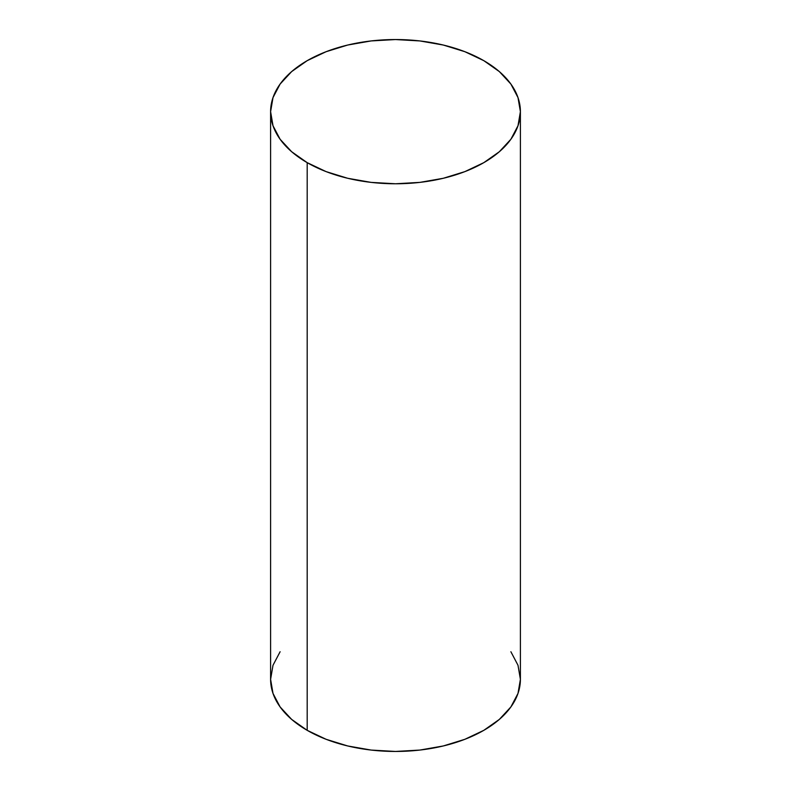 <?xml version="1.0" encoding="UTF-8"?>
<svg xmlns="http://www.w3.org/2000/svg" width="791" height="791" viewBox="0 0 791 791"><rect width="100%" height="100%" fill="white"/><g stroke="black" fill="none" stroke-linecap="round" stroke-linejoin="round"><path stroke-width="1.19" d="M280.113 651.744L273.004 665.271L270.601 679.34L273.004 693.41L280.113 706.936L291.652 719.405L307.185 730.33L307.185 162.649A124.899 72.11 180 0 1 270.601 111.66A124.899 72.11 180 0 1 347.704 45.038A124.899 72.11 180 0 1 483.815 60.67L464.89 51.702L443.296 45.038L419.863 40.934L395.5 39.55L371.137 40.934L347.704 45.038L326.11 51.702L307.185 60.67L291.652 71.595L280.113 84.064L273.004 97.59L270.601 111.66L273.004 125.729L280.113 139.256L291.652 151.724L307.185 162.649L326.11 171.617L347.704 178.282L371.137 182.385L395.5 183.769L419.863 182.385L443.296 178.282L464.89 171.617L483.815 162.649L499.348 151.724L510.887 139.256L517.996 125.729L520.399 111.66L517.996 97.59L510.887 84.064L499.348 71.595L483.815 60.67A124.899 72.11 180 0 1 520.399 111.66A124.899 72.11 180 0 1 443.296 178.282A124.899 72.11 180 0 1 307.185 162.649L307.185 730.33A124.899 72.11 0 0 0 443.296 745.962A124.899 72.11 0 0 0 520.399 679.34L517.996 665.271L510.887 651.744M270.601 111.66L270.601 679.34A124.899 72.11 0 0 0 307.185 730.33L326.11 739.298L347.704 745.962L371.137 750.066L395.5 751.45L419.863 750.066L443.296 745.962L464.89 739.298L483.815 730.33L499.348 719.405L510.887 706.936L517.996 693.41L520.399 679.34L520.399 111.66"/></g></svg>
